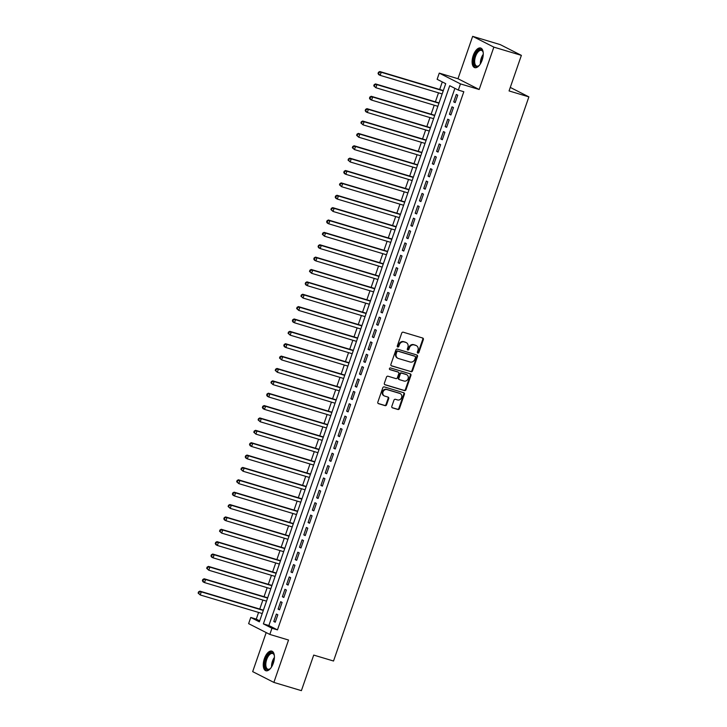 <?xml version="1.0" encoding="UTF-8"?>
<svg xmlns="http://www.w3.org/2000/svg" width="727" height="727" viewBox="0 0 727 727"><rect width="100%" height="100%" fill="white"/><g stroke="black" fill="none" stroke-linecap="round" stroke-linejoin="round"><path stroke-width="1.09" d="M417.834 353.095A0.9 0.791 117 0 0 418.888 352.477L423.35 339.573A1.29 1.127 117 0 0 422.696 338.028L403.24 332.203A1.29 1.127 117 0 0 401.731 333.093L397.269 345.997A0.9 0.791 117 0 0 398.778 346.452L399.359 344.78A4.126 3.599 117 0 1 404.167 341.935L405.784 342.417A4.126 3.599 117 0 1 406.311 342.626A4.126 3.599 117 0 1 407.892 347.342L407.32 349.005A0.9 0.791 117 0 0 408.828 349.46L409.41 347.797A4.126 3.599 117 0 1 414.217 344.943L415.835 345.425A4.126 3.599 117 0 1 416.362 345.634A4.126 3.599 117 0 1 417.952 350.35L417.371 352.022A0.9 0.791 117 0 0 417.834 353.095M417.471 352.831A0.9 0.791 117 0 0 418.316 352.177L422.778 339.282A1.29 1.127 117 0 0 422.532 337.982M397.36 346.815A0.9 0.791 117 0 0 398.205 346.161L398.787 344.489L399.359 344.78M407.42 349.823A0.9 0.791 117 0 0 408.256 349.169L408.838 347.497L409.41 347.797M273.307 663.206A10.242 4.953 -73.3 0 0 271.78 651.119A10.242 4.953 -73.3 0 0 264.374 658.662A10.242 4.953 -73.3 0 0 265.9 670.748A10.242 4.953 -73.3 0 0 273.307 663.206M482.155 60.096A10.242 4.953 -73.3 0 0 480.62 48.009A10.242 4.953 -73.3 0 0 473.213 55.552A10.242 4.953 -73.3 0 0 474.749 67.638A10.242 4.953 -73.3 0 0 482.155 60.096M391.826 406.32A1.29 1.127 117 0 0 392.489 407.865L397.942 409.492A1.29 1.127 117 0 0 399.45 408.601L404.412 394.279A1.29 1.127 117 0 0 403.749 392.734L384.292 386.909A1.29 1.127 117 0 0 382.793 387.8L377.831 402.131A1.29 1.127 117 0 0 378.485 403.667L385.083 405.648A1.29 1.127 117 0 0 386.582 404.757L388.709 398.623A1.29 1.127 117 0 0 388.045 397.087L384.774 396.106A3.444 3.008 117 0 1 387.028 389.608L399.832 393.443A3.444 3.008 117 0 1 397.587 399.941L395.452 399.305A1.29 1.127 117 0 0 393.952 400.195L391.826 406.32M271.962 628.246L269.817 634.426L248.625 623.648L250.77 617.459L259.357 621.83L445.715 83.669L437.127 79.307L439.262 73.118L460.455 83.896L458.319 90.084L449.722 85.713L263.374 623.875L271.962 628.246L277.469 629.891L463.817 91.729L458.319 90.084M521.377 55.37L493.851 47.128L472.659 36.35L500.185 44.592L521.377 55.37L509.064 90.939L528.883 96.882L333.529 661.016L313.71 655.082L301.396 690.65L273.87 682.408L288.537 640.033L269.817 634.426M472.659 36.35L457.983 78.725L479.175 89.503L493.851 47.128M479.175 89.503L460.455 83.896M411.019 371.733A1.29 1.127 117 0 0 412.527 370.843L417.489 356.512A1.29 1.127 117 0 0 416.825 354.976L397.369 349.142A1.29 1.127 117 0 0 395.87 350.032L390.908 364.363A1.29 1.127 117 0 0 391.562 365.908L410.446 371.442A1.29 1.127 117 0 0 411.955 370.552L416.916 356.221A1.29 1.127 117 0 0 416.662 354.921M410.946 375.396L405.984 389.727A1.29 1.127 117 0 1 404.485 390.617L385.028 384.783A1.29 1.127 117 0 1 384.365 383.247L386.491 377.113A1.29 1.127 117 0 1 387.991 376.222L395.879 378.585A1.29 1.127 117 0 0 397.387 377.695L398.796 373.633A1.29 1.127 117 0 0 398.132 372.088L389.917 369.634A0.9 0.791 117 0 1 390.508 367.935L410.282 373.86A1.29 1.127 117 0 1 410.946 375.396L410.373 375.105L405.412 389.427L405.984 389.727M266.191 632.581L252.678 671.63L273.87 682.408M455.175 102.607L457.737 95.182L456.311 94.455L453.739 101.88L455.175 102.607M450.885 114.984L453.457 107.56L452.021 106.833L449.459 114.248L450.885 114.984M446.605 127.352L449.177 119.928L447.741 119.201L445.169 126.625L446.605 127.352M442.316 139.72L444.888 132.305L443.461 131.569L440.889 138.993L442.316 139.72M438.036 152.097L440.607 144.673L439.172 143.946L436.6 151.37L438.036 152.097M433.746 164.466L436.318 157.041L434.891 156.314L432.32 163.739L433.746 164.466M429.466 176.843L432.038 169.418L430.602 168.691L428.03 176.107L429.466 176.843M425.186 189.211L427.749 181.786L426.322 181.059L423.75 188.484L425.186 189.211M420.897 201.579L423.468 194.154L422.033 193.427L419.47 200.852L420.897 201.579M416.616 213.956L419.188 206.532L417.752 205.805L415.181 213.22L416.616 213.956M412.327 226.324L414.899 218.9L413.472 218.173L410.9 225.597L412.327 226.324M408.047 238.692L410.619 231.277L409.183 230.541L406.611 237.965L408.047 238.692M403.767 251.069L406.329 243.645L404.903 242.918L402.331 250.342L403.767 251.069M399.477 263.438L402.049 256.013L400.613 255.286L398.051 262.711L399.477 263.438M395.197 275.815L397.769 268.39L396.333 267.663L393.761 275.079L395.197 275.815M390.908 288.183L393.48 280.758L392.053 280.031L389.481 287.456L390.908 288.183M386.628 300.551L389.199 293.126L387.764 292.399L385.192 299.824L386.628 300.551M382.338 312.928L384.91 305.504L383.483 304.777L380.912 312.192L382.338 312.928M378.058 325.296L380.63 317.872L379.194 317.145L376.622 324.569L378.058 325.296M373.778 337.664L376.341 330.249L374.914 329.513L372.342 336.937L373.778 337.664M369.489 350.041L372.06 342.617L370.625 341.89L368.062 349.314L369.489 350.041M365.208 362.409L367.78 354.985L366.344 354.258L363.773 361.683L365.208 362.409M360.919 374.778L363.491 367.362L362.064 366.635L359.492 374.051L360.919 374.778M356.639 387.155L359.211 379.73L357.775 379.003L355.203 386.428L356.639 387.155M352.359 399.523L354.921 392.098L353.495 391.371L350.923 398.796L352.359 399.523M348.069 411.9L350.641 404.476L349.205 403.749L346.643 411.164L348.069 411.9M343.789 424.268L346.361 416.844L344.925 416.117L342.353 423.541L343.789 424.268M339.5 436.636L342.072 429.221L340.645 428.485L338.073 435.909L339.5 436.636M335.22 449.013L337.791 441.589L336.356 440.862L333.784 448.286L335.22 449.013M330.93 461.381L333.502 453.957L332.075 453.23L329.504 460.654L330.93 461.381M326.65 473.75L329.222 466.334L327.786 465.598L325.214 473.023L326.65 473.75M322.37 486.127L324.933 478.702L323.506 477.975L320.934 485.4L322.37 486.127M318.081 498.495L320.652 491.07L319.217 490.343L316.654 497.768L318.081 498.495M313.8 510.872L316.372 503.447L314.936 502.721L312.365 510.136L313.8 510.872M309.511 523.24L312.083 515.816L310.656 515.089L308.084 522.513L309.511 523.24M305.231 535.608L307.803 528.193L306.367 527.457L303.795 534.881L305.231 535.608M300.951 547.985L303.513 540.561L302.087 539.834L299.515 547.258L300.951 547.985M296.661 560.353L299.233 552.929L297.797 552.202L295.235 559.626L296.661 560.353M292.381 572.722L294.953 565.306L293.517 564.57L290.945 571.995L292.381 572.722M288.092 585.099L290.664 577.674L289.237 576.947L286.665 584.372L288.092 585.099M283.812 597.467L286.383 590.042L284.948 589.315L282.376 596.74L283.812 597.467M279.522 609.844L282.094 602.419L280.667 601.692L278.096 609.108L279.522 609.844M454.893 88.34L268.872 625.52L277.469 629.891M276.378 614.061L273.806 621.485L275.242 622.212L277.814 614.788L276.378 614.061M442.289 81.933L439.681 89.466M438.517 92.838L435.391 101.844M434.228 105.206L431.111 114.212M429.948 117.574L426.831 126.589M425.658 129.951L422.541 138.957M421.378 142.319L418.261 151.325M417.098 154.697L413.972 163.702M412.809 167.065L409.692 176.07M408.529 179.433L405.412 188.438M404.239 191.81L401.122 200.816M399.959 204.178L396.842 213.184M395.679 216.546L392.553 225.561M391.39 228.923L388.273 237.929M387.109 241.291L383.983 250.297M382.82 253.668L379.703 262.674M378.54 266.037L375.423 275.042M374.251 278.405L371.133 287.41M369.97 290.782L366.853 299.788M365.69 303.15L362.564 312.156M361.401 315.518L358.284 324.533M357.121 327.895L354.004 336.901M352.831 340.263L349.714 349.269M348.551 352.64L345.434 361.646M344.271 365.009L341.145 374.014M339.982 377.377L336.865 386.382M335.701 389.754L332.575 398.76M331.412 402.122L328.295 411.128M327.132 414.49L324.015 423.505M322.843 426.867L319.726 435.873M318.562 439.235L315.445 448.241M314.282 451.612L311.156 460.618M309.993 463.98L306.876 472.986M305.713 476.349L302.596 485.354M301.423 488.726L298.306 497.731M297.143 501.094L294.026 510.1M292.863 513.462L289.737 522.477M288.574 525.839L285.457 534.845M284.293 538.207L281.167 547.213M280.004 550.575L276.887 559.59M275.724 562.952L272.607 571.958M271.435 575.321L268.318 584.326M267.154 587.698L264.037 596.703M262.874 600.066L259.748 609.072M258.585 612.434L256.277 619.113L259.703 620.849M528.883 96.882L510.281 87.413M256.277 619.113L250.77 617.459M457.983 78.725L439.262 73.118M268.872 625.52L263.374 623.875M453.739 101.88L455.266 102.334M449.459 114.248L450.976 114.712M445.169 126.625L446.696 127.08M440.889 138.993L442.416 139.457M436.6 151.37L438.127 151.825M432.32 163.739L433.846 164.193M428.03 176.107L429.557 176.57M423.75 188.484L425.277 188.938M419.47 200.852L420.997 201.306M415.181 213.22L416.707 213.683M410.9 225.597L412.427 226.052M406.611 237.965L408.138 238.429M402.331 250.342L403.858 250.797M398.051 262.711L399.568 263.165M393.761 275.079L395.288 275.542M389.481 287.456L391.008 287.91M385.192 299.824L386.719 300.278M380.912 312.192L382.438 312.655M376.622 324.569L378.149 325.024M372.342 336.937L373.869 337.392M368.062 349.314L369.589 349.769M363.773 361.683L365.299 362.137M359.492 374.051L361.019 374.514M355.203 386.428L356.73 386.882M350.923 398.796L352.45 399.25M346.643 411.164L348.16 411.627M342.353 423.541L343.88 423.995M338.073 435.909L339.6 436.364M333.784 448.286L335.311 448.741M329.504 460.654L331.03 461.109M325.214 473.023L326.741 473.486M320.934 485.4L322.461 485.854M316.654 497.768L318.181 498.222M312.365 510.136L313.891 510.599M308.084 522.513L309.611 522.967M303.795 534.881L305.322 535.336M299.515 547.258L301.042 547.713M295.235 559.626L296.752 560.081M290.945 571.995L292.472 572.458M286.665 584.372L288.192 584.826M282.376 596.74L283.903 597.194M278.096 609.108L279.622 609.571M273.806 621.485L275.333 621.939M416.362 345.634L415.789 345.343A4.126 3.599 117 0 0 415.262 345.134L415.835 345.425M408.838 347.497A4.126 3.599 117 0 1 413.645 344.653L415.262 345.134M406.311 342.626L405.739 342.335A4.126 3.599 117 0 0 405.212 342.126L405.784 342.417M398.787 344.489A4.126 3.599 117 0 1 403.585 341.645L405.212 342.126M391.153 365.663L410.446 371.442M415.508 357.393A0.9 0.791 117 0 0 415.044 356.312L397.969 351.205A0.9 0.791 117 0 0 396.915 351.823L396.306 353.586A4.126 3.599 117 0 0 397.896 358.302A4.126 3.599 117 0 0 398.423 358.511L410.092 362.001A4.126 3.599 117 0 0 414.899 359.156L415.508 357.393M414.699 356.139A0.9 0.791 117 0 0 414.472 356.021L415.044 356.312M397.896 358.302L397.324 358.011A4.126 3.599 117 0 1 395.733 353.295L396.342 351.532A0.9 0.791 117 0 1 397.396 350.914L414.472 356.021M384.619 384.547L403.912 390.326A1.29 1.127 117 0 0 405.412 389.427M397.869 371.96A1.29 1.127 117 0 0 397.56 371.797L389.581 369.416M404.067 381.039A3.444 3.008 117 0 0 406.32 374.541L401.804 373.196A1.29 1.127 117 0 0 400.304 374.087L398.896 378.149A1.29 1.127 117 0 0 399.559 379.685L404.067 381.039M406.757 374.723L406.184 374.432A3.444 3.008 117 0 0 405.748 374.251L406.32 374.541M398.987 379.394A1.29 1.127 117 0 1 398.323 377.858L399.732 373.796A1.29 1.127 117 0 1 401.231 372.906L405.748 374.251M410.373 375.105A1.29 1.127 117 0 0 410.119 373.805M400.277 393.616L399.705 393.325A3.444 3.008 117 0 0 399.259 393.153L399.832 393.443M384.338 395.933L383.765 395.633A3.444 3.008 117 0 1 386.455 389.318L399.259 393.153M378.076 403.43L384.51 405.357A1.29 1.127 117 0 0 386.01 404.466L388.136 398.332A1.29 1.127 117 0 0 387.882 397.033M392.08 407.62L397.369 409.201A1.29 1.127 117 0 0 398.878 408.31L403.839 393.989A1.29 1.127 117 0 0 403.585 392.689M443.325 90.566L379.794 71.537L381.23 72.264L380.157 75.363L442.161 93.928M443.234 90.839L381.23 72.264L378.476 72.255L378.04 73.491L378.613 73.781L379.049 72.546M378.613 73.781L380.157 75.363L378.722 74.636L378.04 73.491M378.476 72.255L379.794 71.537M479.457 65.194A8.86 4.28 106.7 0 1 478.711 65.848A8.86 4.28 106.7 0 1 474.286 64.758A8.86 4.28 106.7 0 1 474.704 56.124A8.86 4.28 106.7 0 1 482.955 51.69A8.86 4.28 106.7 0 1 483.21 52.644M483.064 52.026A8.206 3.971 -73.3 0 0 481.474 50.39A8.206 3.971 -73.3 0 0 475.54 56.433A8.206 3.971 -73.3 0 0 476.767 66.112A8.206 3.971 -73.3 0 0 478.984 65.621M481.201 48.273A10.178 4.916 -73.3 0 0 474.131 55.825A10.178 4.916 -73.3 0 0 475.376 67.738M270.608 668.295A8.86 4.28 106.7 0 1 269.871 668.958A8.86 4.28 106.7 0 1 269.154 669.413A8.86 4.28 106.7 0 1 264.928 663.669A8.86 4.28 106.7 0 1 270.29 652.982A8.86 4.28 106.7 0 1 274.106 654.8A8.86 4.28 106.7 0 1 274.361 655.754M274.215 655.136A8.206 3.971 -73.3 0 0 272.625 653.5A8.206 3.971 -73.3 0 0 270.798 653.755A8.206 3.971 -73.3 0 0 266.055 661.952A8.206 3.971 -73.3 0 0 267.918 669.222A8.206 3.971 -73.3 0 0 269.744 668.967A8.206 3.971 -73.3 0 0 270.144 668.731M272.361 651.383A10.178 4.916 -73.3 0 0 270.38 651.765A10.178 4.916 -73.3 0 0 264.546 661.643A10.178 4.916 -73.3 0 0 266.527 670.848M439.044 102.934L375.514 83.914L376.94 84.641L375.868 87.731L437.881 106.296M438.954 103.207L376.94 84.641L374.187 84.632L373.76 85.868L374.332 86.159L374.759 84.923M374.332 86.159L375.868 87.731L373.76 85.868M374.187 84.632L375.514 83.914M434.764 115.302L371.224 96.282L372.66 97.009L371.588 100.099L433.592 118.674M434.664 115.575L372.66 97.009L369.907 97L369.48 98.236L370.052 98.527L370.479 97.291M370.052 98.527L371.588 100.099L370.152 99.372L369.48 98.236M369.907 97L371.224 96.282M430.475 127.679L366.944 108.65L368.371 109.377L367.308 112.476L429.312 131.042M430.384 127.952L368.371 109.377L365.617 109.368L365.19 110.604L365.763 110.895L366.19 109.659M365.763 110.895L367.308 112.476L365.872 111.749L365.19 110.604M365.617 109.368L366.944 108.65M426.195 140.047L362.664 121.027L364.091 121.754L363.018 124.844L425.031 143.41M426.095 140.32L364.091 121.754L361.337 121.745L360.91 122.981L361.483 123.272L361.91 122.036M361.483 123.272L363.018 124.844L360.91 122.981M361.337 121.745L362.664 121.027M421.905 152.425L358.375 133.395L359.81 134.122L358.738 137.221L420.742 155.787M421.814 152.688L359.81 134.122L357.048 134.113L356.621 135.349L357.193 135.64L357.62 134.404M357.193 135.64L358.738 137.221L356.621 135.349M357.048 134.113L358.375 133.395M417.625 164.793L354.094 145.763L355.521 146.5L354.449 149.589L416.462 168.155M417.534 165.065L355.521 146.5L352.768 146.481L352.341 147.726L352.913 148.017L353.34 146.772M352.913 148.017L354.449 149.589L352.341 147.726M352.768 146.481L354.094 145.763M413.345 177.161L349.805 158.141L351.241 158.868L350.169 161.957L412.173 180.532M413.245 177.433L351.241 158.868L348.487 158.859L348.051 160.094L348.633 160.385L349.06 159.149M348.633 160.385L350.169 161.957L348.051 160.094M348.487 158.859L349.805 158.141M409.056 189.538L345.525 170.509L346.952 171.236L345.888 174.335L407.892 192.9M408.965 189.811L346.952 171.236L344.198 171.227L343.771 172.463L344.344 172.753L344.771 171.517M344.344 172.753L345.888 174.335L344.453 173.608L343.771 172.463M344.198 171.227L345.525 170.509M404.775 201.906L341.236 182.886L342.671 183.613L341.599 186.703L403.612 205.268M404.675 202.179L342.671 183.613L339.918 183.604L339.491 184.84L340.063 185.131L340.49 183.895M340.063 185.131L341.599 186.703L339.491 184.84M339.918 183.604L341.236 182.886M400.486 214.274L336.955 195.254L338.391 195.981L337.319 199.071L399.323 217.646M400.395 214.547L338.391 195.981L335.629 195.972L335.202 197.208L335.774 197.499L336.201 196.263M335.774 197.499L337.319 199.071L335.883 198.344L335.202 197.208M335.629 195.972L336.955 195.254M396.206 226.651L332.675 207.622L334.102 208.349L333.03 211.448L395.043 230.014M396.115 226.924L334.102 208.349L331.348 208.34L330.921 209.576L331.494 209.867L331.921 208.631M331.494 209.867L333.03 211.448L330.921 209.576M331.348 208.34L332.675 207.622M391.917 239.019L328.386 219.999L329.822 220.726L328.749 223.816L390.753 242.382M391.826 239.292L329.822 220.726L327.068 220.717L326.632 221.953L327.205 222.244L327.641 221.008M327.205 222.244L328.749 223.816L327.314 223.089L326.632 221.953M327.068 220.717L328.386 219.999M387.636 251.397L324.106 232.367L325.532 233.094L324.46 236.193L386.473 254.759M387.546 251.66L325.532 233.094L322.779 233.085L322.352 234.321L322.924 234.612L323.351 233.376M322.924 234.612L324.46 236.193L322.352 234.321M322.779 233.085L324.106 232.367M383.356 263.765L319.816 244.735L321.252 245.472L320.18 248.561L382.184 267.127M383.256 264.037L321.252 245.472L318.499 245.453L318.072 246.698L318.644 246.989L319.071 245.744M318.644 246.989L320.18 248.561L318.744 247.834L318.072 246.698M318.499 245.453L319.816 244.735M379.067 276.133L315.536 257.113L316.963 257.84L315.9 260.929L377.904 279.504M378.976 276.405L316.963 257.84L314.209 257.831L313.782 259.066L314.355 259.357L314.782 258.121M314.355 259.357L315.9 260.929L314.464 260.202L313.782 259.066M314.209 257.831L315.536 257.113M374.787 288.51L311.247 269.481L312.683 270.208L311.61 273.307L373.623 291.872M374.687 288.783L312.683 270.208L309.929 270.199L309.502 271.435L310.075 271.725L310.502 270.489M310.075 271.725L311.61 273.307L309.502 271.435M309.929 270.199L311.247 269.481M370.497 300.878L306.967 281.858L308.402 282.585L307.33 285.675L369.334 304.24M370.406 301.151L308.402 282.585L305.64 282.576L305.213 283.812L305.785 284.103L306.212 282.867M305.785 284.103L307.33 285.675L305.894 284.948L305.213 283.812M305.64 282.576L306.967 281.858M366.217 313.246L302.686 294.226L304.113 294.953L303.041 298.043L365.054 316.618M366.126 313.519L304.113 294.953L301.36 294.944L300.933 296.18L301.505 296.471L301.932 295.235M301.505 296.471L303.041 298.043L300.933 296.18M301.36 294.944L302.686 294.226M361.937 325.623L298.397 306.594L299.833 307.321L298.761 310.42L360.765 328.986M361.837 325.896L299.833 307.321L297.079 307.312L296.643 308.548L297.225 308.839L297.652 307.603M297.225 308.839L298.761 310.42L296.643 308.548M297.079 307.312L298.397 306.594M357.648 337.991L294.117 318.971L295.544 319.698L294.48 322.788L356.484 341.354M357.557 338.264L295.544 319.698L292.79 319.689L292.363 320.925L292.936 321.216L293.363 319.98M292.936 321.216L294.48 322.788L293.045 322.061L292.363 320.925M292.79 319.689L294.117 318.971M353.367 350.369L289.828 331.339L291.263 332.066L290.191 335.165L352.204 353.731M353.267 350.632L291.263 332.066L288.51 332.057L288.083 333.293L288.655 333.584L289.082 332.348M288.655 333.584L290.191 335.165L288.083 333.293M288.51 332.057L289.828 331.339M349.078 362.737L285.547 343.707L286.983 344.444L285.911 347.533L347.915 366.099M348.987 363.009L286.983 344.444L284.221 344.425L283.794 345.67L284.366 345.961L284.793 344.716M284.366 345.961L285.911 347.533L284.475 346.806L283.794 345.67M284.221 344.425L285.547 343.707M344.798 375.105L281.267 356.085L282.694 356.812L281.622 359.901L343.635 378.476M344.707 375.377L282.694 356.812L279.94 356.803L279.513 358.038L280.086 358.329L280.513 357.093M280.086 358.329L281.622 359.901L279.513 358.038M279.94 356.803L281.267 356.085M340.509 387.482L276.978 368.453L278.414 369.18L277.341 372.279L339.345 390.844M340.418 387.755L278.414 369.18L275.66 369.171L275.224 370.406L275.797 370.697L276.233 369.461M275.797 370.697L277.341 372.279L275.224 370.406M275.66 369.171L276.978 368.453M336.228 399.85L272.698 380.83L274.124 381.557L273.052 384.647L335.065 403.212M336.138 400.123L274.124 381.557L271.371 381.539L270.944 382.784L271.516 383.074L271.943 381.839M271.516 383.074L273.052 384.647L270.944 382.784M271.371 381.539L272.698 380.83M331.948 412.218L268.408 393.198L269.844 393.925L268.772 397.015L330.776 415.59M331.848 412.491L269.844 393.925L267.091 393.916L266.664 395.152L267.236 395.443L267.663 394.207M267.236 395.443L268.772 397.015L267.336 396.288L266.664 395.152M267.091 393.916L268.408 393.198M327.659 424.595L264.128 405.566L265.555 406.293L264.492 409.392L326.496 427.958M327.568 424.868L265.555 406.293L262.801 406.284L262.374 407.52L262.947 407.811L263.374 406.575M262.947 407.811L264.492 409.392L263.056 408.665L262.374 407.52M262.801 406.284L264.128 405.566M323.379 436.963L259.839 417.943L261.275 418.67L260.202 421.76L322.215 440.326M323.279 437.236L261.275 418.67L258.521 418.661L258.094 419.897L258.667 420.188L259.094 418.952M258.667 420.188L260.202 421.76L258.094 419.897M258.521 418.661L259.839 417.943M319.089 449.341L255.559 430.311L256.995 431.038L255.922 434.137L317.926 452.703M318.999 449.604L256.995 431.038L254.232 431.029L253.805 432.265L254.377 432.556L254.804 431.32M254.377 432.556L255.922 434.137L253.805 432.265M254.232 431.029L255.559 430.311M314.809 461.709L251.278 442.679L252.705 443.415L251.633 446.505L313.646 465.071M314.718 461.981L252.705 443.415L249.952 443.397L249.525 444.633L250.097 444.933L250.524 443.688M250.097 444.933L251.633 446.505L250.206 445.778L249.525 444.633M249.952 443.397L251.278 442.679M310.529 474.077L246.989 455.057L248.425 455.784L247.353 458.873L309.357 477.448M310.429 474.349L248.425 455.784L245.671 455.774L245.235 457.01L245.808 457.301L246.244 456.065M245.808 457.301L247.353 458.873L245.917 458.146L245.235 457.01M245.671 455.774L246.989 455.057M306.24 486.454L242.709 467.425L244.136 468.152L243.072 471.25L305.076 489.816M306.149 486.726L244.136 468.152L241.382 468.143L240.955 469.378L241.528 469.669L241.955 468.433M241.528 469.669L243.072 471.25L240.955 469.378M241.382 468.143L242.709 467.425M301.959 498.822L238.42 479.793L239.855 480.529L238.783 483.619L300.787 502.184M301.859 499.095L239.855 480.529L237.102 480.511L236.675 481.756L237.247 482.046L237.674 480.811M237.247 482.046L238.783 483.619L236.675 481.756M237.102 480.511L238.42 479.793M297.67 511.19L234.139 492.17L235.575 492.897L234.503 495.987L296.507 514.562M297.579 511.463L235.575 492.897L232.813 492.888L232.386 494.124L232.958 494.415L233.385 493.179M232.958 494.415L234.503 495.987L233.067 495.26L232.386 494.124M232.813 492.888L234.139 492.17M293.39 523.567L229.859 504.538L231.286 505.265L230.214 508.364L292.227 526.93M293.299 523.84L231.286 505.265L228.532 505.256L228.105 506.492L228.678 506.783L229.105 505.547M228.678 506.783L230.214 508.364L228.105 506.492M228.532 505.256L229.859 504.538M289.101 535.935L225.57 516.915L227.006 517.642L225.933 520.732L287.937 539.298M289.01 536.208L227.006 517.642L224.252 517.633L223.816 518.869L224.389 519.16L224.825 517.924M224.389 519.16L225.933 520.732L224.498 520.005L223.816 518.869M224.252 517.633L225.57 516.915M284.82 548.312L221.29 529.283L222.716 530.01L221.644 533.1L283.657 551.675M284.73 548.576L222.716 530.01L219.963 530.001L219.536 531.237L220.108 531.528L220.535 530.292M220.108 531.528L221.644 533.1L219.536 531.237M219.963 530.001L221.29 529.283M280.54 560.681L217 541.651L218.436 542.387L217.364 545.477L279.368 564.043M280.44 560.953L218.436 542.387L215.683 542.369L215.256 543.605L215.828 543.905L216.255 542.66M215.828 543.905L217.364 545.477L215.928 544.75L215.256 543.605M215.683 542.369L217 541.651M276.251 573.049L212.72 554.029L214.147 554.756L213.084 557.845L275.088 576.411M276.16 573.321L214.147 554.756L211.393 554.746L210.966 555.982L211.539 556.273L211.966 555.037M211.539 556.273L213.084 557.845L211.648 557.118L210.966 555.982M211.393 554.746L212.72 554.029M271.971 585.426L208.431 566.397L209.867 567.124L208.794 570.222L270.808 588.788M271.871 585.698L209.867 567.124L207.113 567.115L206.686 568.35L207.259 568.641L207.686 567.405M207.259 568.641L208.794 570.222L206.686 568.35M207.113 567.115L208.431 566.397M267.681 597.794L204.151 578.765L205.587 579.501L204.514 582.591L266.518 601.156M267.591 598.067L205.587 579.501L202.824 579.483L202.397 580.728L202.969 581.018L203.396 579.782M202.969 581.018L204.514 582.591L203.078 581.864L202.397 580.728M202.824 579.483L204.151 578.765M263.401 610.162L199.87 591.142L201.297 591.869L200.225 594.959L262.238 613.533M263.31 610.435L201.297 591.869L198.544 591.86L198.117 593.096L198.689 593.386L199.116 592.151M198.689 593.386L200.225 594.959L198.117 593.096M198.544 591.86L199.87 591.142M418.316 352.177L418.888 352.477M398.205 346.161L398.778 346.452M408.256 349.169L408.828 349.46M413.645 344.653L414.217 344.943M403.585 341.645L404.167 341.935M422.778 339.282L423.35 339.573M416.916 356.221L417.489 356.512M411.955 370.552L412.527 370.843M397.396 350.914L397.969 351.205M396.342 351.532L396.915 351.823M395.733 353.295L396.306 353.586M403.912 390.326L404.485 390.617M397.56 371.797L398.132 372.088M401.231 372.906L401.804 373.196M399.732 373.796L400.304 374.087M398.323 377.858L398.896 378.149M386.455 389.318L387.028 389.608M388.136 398.332L388.709 398.623M386.01 404.466L386.582 404.757M384.51 405.357L385.083 405.648M403.839 393.989L404.412 394.279M398.878 408.31L399.45 408.601M397.369 409.201L397.942 409.492M480.402 63.831A8.206 3.971 106.7 0 1 481.274 58.151A8.206 3.971 106.7 0 1 483.255 54.298M483.155 55.697A7.933 3.835 -73.3 0 0 481.937 58.369A7.933 3.835 -73.3 0 0 481.092 62.604M271.562 666.941A8.206 3.971 106.7 0 1 274.415 657.408M274.315 658.807A7.933 3.835 -73.3 0 0 272.243 665.714M414.59 356.066L415.162 356.366M397.724 371.87L398.296 372.16M398.823 379.33L399.396 379.621"/></g></svg>
